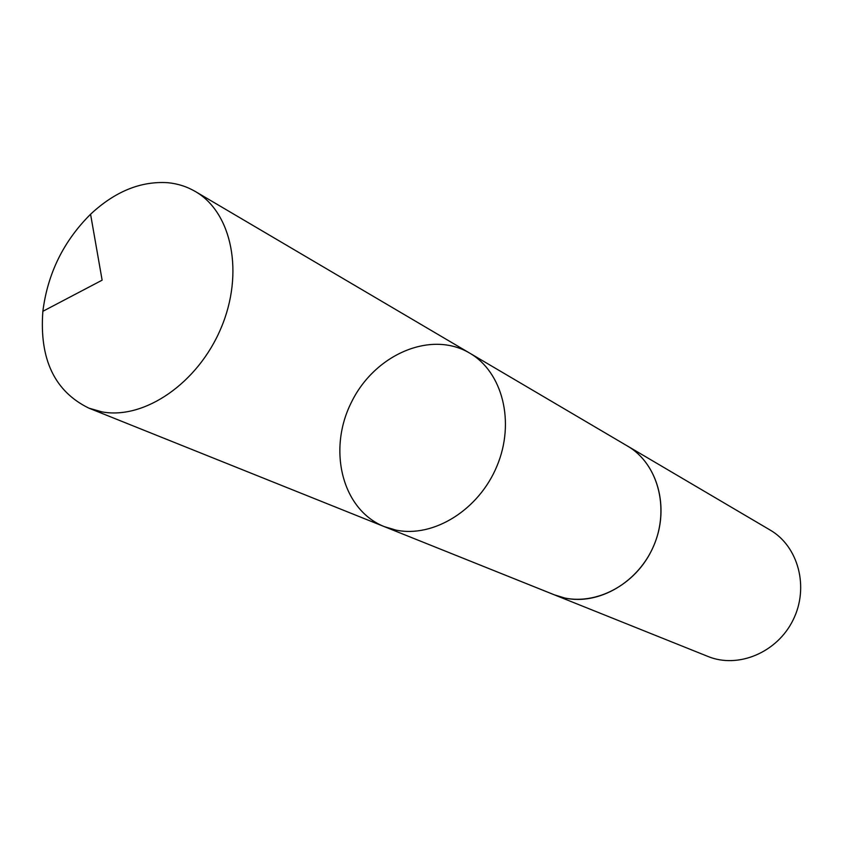 <?xml version="1.0" encoding="UTF-8"?>
<svg xmlns="http://www.w3.org/2000/svg" width="843" height="843" viewBox="0 0 843 843"><rect width="100%" height="100%" fill="white"/><g stroke="black" fill="none" stroke-linecap="round" stroke-linejoin="round"><path stroke-width="1.26" d="M626.497 445.462L627.519 446.052C657.414 463.334 669.827 506.991 654.284 544.462C639.026 582.039 598.93 605.559 564.863 598.035L554.378 594.842L384.345 526.643L395.904 530.089C433.534 538.045 478.982 509.878 497.012 465.937C515.379 422.122 502.523 372.026 469.656 353.091C430.752 329.929 374.366 354.661 351.246 402.627C327.39 450.225 342.247 509.983 384.345 526.643L395.904 530.089C433.534 538.045 478.982 509.878 497.012 465.937C515.379 422.122 502.523 372.026 469.656 353.091L195.344 191.509C231.983 212.51 244.417 273.206 221.014 328.138C197.979 383.196 144.174 419.972 101.813 411.837L88.863 408.138C54.605 391.415 39.273 359.139 42.867 311.299C47.661 273.49 63.562 241.13 90.57 214.238C114.954 191.498 140.676 180.982 167.746 182.699C177.683 183.637 186.883 186.577 195.344 191.509M469.656 353.091L627.508 446.063C659.163 464.24 670.786 511.87 651.66 550.3C632.914 588.909 588.098 608.804 554.378 594.852L553.282 594.399M627.519 446.052L770.102 530.026C798.384 546.327 809.354 587.329 793.158 619.847C777.299 652.535 738.131 668.899 707.951 656.455L554.378 594.852M384.345 526.643L88.863 408.138M90.57 214.238L102.129 280.171L42.867 311.299"/></g></svg>

